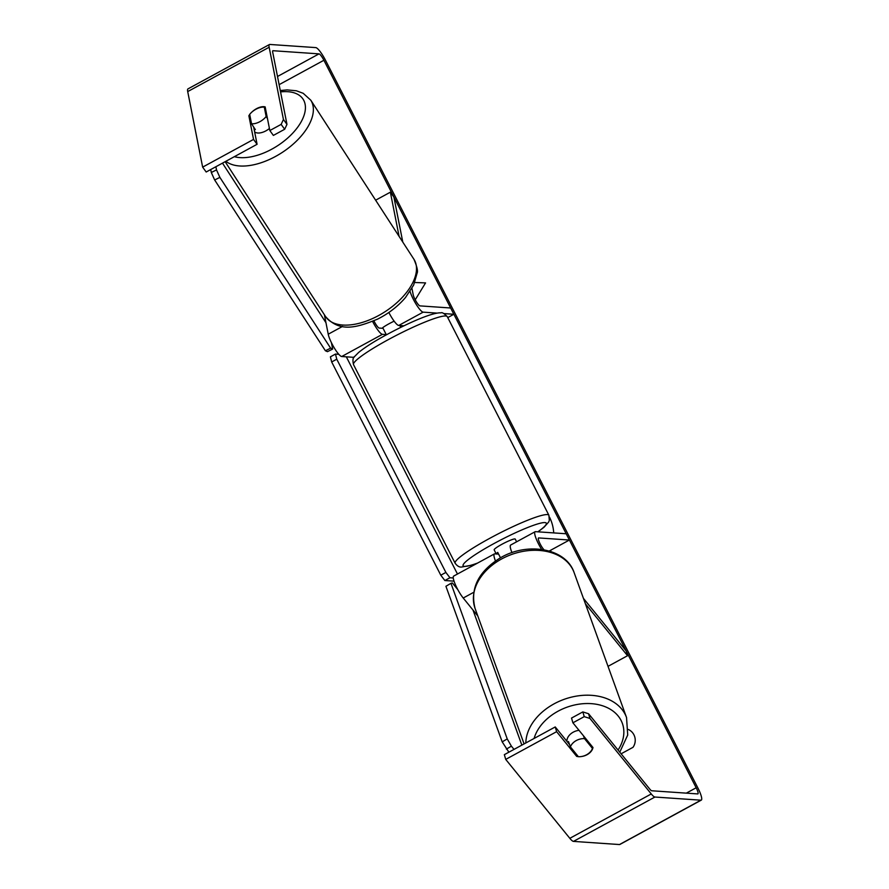 <?xml version="1.0" encoding="UTF-8"?>
<svg xmlns="http://www.w3.org/2000/svg" width="889" height="889" viewBox="0 0 889 889"><rect width="100%" height="100%" fill="white"/><g stroke="black" fill="none" stroke-linecap="round" stroke-linejoin="round"><path stroke-width="1.33" d="M477.793 615.955L463.225 598.019A14.202 2.856 -118.6 0 1 455.446 584.806A14.202 2.856 -118.6 0 1 453.668 576.094L494.395 553.914A14.202 2.856 61.4 0 0 495.462 560.948M583.428 598.353L626.178 650.97L627.556 655.704L608.02 666.35M627.556 655.704L585.406 603.809M511.975 552.647A14.202 2.856 -118.6 0 1 510.675 545.035L535.111 531.733A14.202 2.856 -118.6 0 1 535.478 531.655L566.193 533.767L569.404 540.034L549.235 551.024M541.657 549.424A14.202 2.856 -118.6 0 1 535.111 531.733M543.979 549.791L543.279 548.935A7.101 1.422 -118.6 0 1 539.39 542.323A7.101 1.422 -118.6 0 1 538.501 537.967A7.101 1.422 -118.6 0 1 538.69 537.934L569.404 540.034M498.585 554.103L494.762 553.836A14.202 2.856 61.4 0 0 494.395 553.914M402.795 242.108L393.894 197.058L390.36 192.18L399.094 236.396M390.36 192.18L375.625 200.203M324.385 314.75L328.23 334.208A14.202 2.856 61.4 0 0 334.342 348.043A14.202 2.856 61.4 0 0 341.72 356.511L354.066 357.356M388.849 312.472A14.202 2.856 61.4 0 0 398.728 325.463L403.917 325.819M410.062 291.425A14.202 2.856 61.4 0 0 416.43 304.738A14.202 2.856 61.4 0 0 423.153 312.15L437.144 313.117M411.94 288.358L413.207 294.737A7.101 1.422 61.4 0 0 416.263 301.649A7.101 1.422 61.4 0 0 419.952 305.883L450.656 307.994L453.868 314.262L447.745 317.595M386.259 334.597L382.437 334.331A14.202 2.856 -118.6 0 1 372.591 321.407M444.033 313.584L453.868 314.262M383.048 328.319L379.225 328.063A7.101 1.422 -118.6 0 1 373.925 320.829M269.423 128.472A11.835 6.367 147 0 1 265.189 131.228A11.835 6.367 147 0 1 254.621 131.85M259.21 122.026A11.835 6.367 147 0 1 251.543 123.76L249.687 114.381A11.835 6.367 147 0 1 256.621 108.88A11.835 6.367 147 0 1 264.289 107.136L266.144 116.526A11.835 6.367 147 0 1 259.21 122.026M254.132 129.383A11.835 6.367 147 0 0 255.343 129.627L251.543 123.76M265.611 109.169L264.289 107.136M266.144 116.526L267.467 118.548M550.491 551.402A39.916 38.783 -86.1 0 0 551.047 550.035M553.714 532.911A39.916 38.783 -86.1 0 0 549.535 517.187M477.16 563.293L471.426 565.248L461.413 567.06C459.28 567.26 457.19 565.982 455.146 563.248A52.662 6.556 -27.1 0 1 494.284 535.9A52.662 6.556 -27.1 0 1 547.324 514.587A52.662 6.556 -27.1 0 1 548.902 515.264L447.278 316.673A52.662 6.556 152.9 0 0 445.7 315.984A52.662 6.556 152.9 0 0 392.649 337.298A52.662 6.556 152.9 0 0 353.522 364.646L455.146 563.248M588.574 713.745L589.952 718.468L584.229 716.645L582.84 711.911L588.574 713.745L649.881 789.221A7.101 1.422 61.4 0 0 651.715 790.766L697.709 793.921A7.101 1.422 61.4 0 0 697.898 793.888A7.101 1.422 61.4 0 0 696.176 787.765L323.896 60.263A7.101 1.422 61.4 0 0 319.007 53.873L273.012 50.717A7.101 1.422 61.4 0 0 272.823 50.762A7.101 1.422 61.4 0 0 272.69 52.118L286.969 124.371L284.68 129.261L273.368 135.417L269.834 130.539L281.146 124.382L283.435 119.493L286.969 124.371M628.367 729.491A11.835 11.501 93.9 0 1 632.99 747.327L621.111 753.805M425.564 282.902L414.774 282.502L425.564 282.891L415.219 299.793M589.952 718.468L651.27 793.955A14.202 2.856 61.4 0 0 654.926 797.033L700.91 800.189A14.202 2.856 61.4 0 0 701.288 800.122A14.202 2.856 61.4 0 0 697.843 787.876L325.563 60.374A14.202 2.856 61.4 0 0 315.795 47.606L269.8 44.45A14.202 2.856 61.4 0 0 269.434 44.528A14.202 2.856 61.4 0 0 269.156 47.239L283.435 119.493M505.719 759.395L504.341 754.661L555.236 726.946L556.625 731.669L505.719 759.395L569.827 838.316A14.202 2.856 61.4 0 0 573.483 841.394L619.477 844.55A14.202 2.856 61.4 0 0 619.844 844.472L701.288 800.122M269.434 44.528L187.99 88.878A14.202 2.856 61.4 0 0 187.712 91.589L202.648 167.132L206.181 172.01L257.088 144.296L253.543 139.417L202.648 167.132M251.609 112.314A11.835 6.267 144.1 0 1 265.155 106.88L269.834 130.539M253.543 139.417L248.864 115.759A11.835 6.267 144.1 0 1 249.709 114.492M284.68 129.261L281.146 124.382M257.088 144.296L253.676 127.06M582.84 711.911L571.527 718.068L572.905 722.801L584.229 716.645M555.236 726.946L569.571 744.593M581.317 756.539A11.835 8.523 163.7 0 0 587.073 754.694A11.835 8.523 163.7 0 0 592.985 747.516L572.905 722.801M556.625 731.669L576.694 756.395A11.835 8.523 163.7 0 0 578.306 756.617M575.894 753.65L576.694 756.395M250.365 117.815L248.864 115.759M402.239 326.63A11.835 1.478 152.9 0 0 400.717 327.23L399.85 325.541M394.138 321.173A11.835 1.478 152.9 0 0 382.714 327.674L386.359 334.797M516.62 541.801L515.231 539.09A11.835 1.478 152.9 0 0 514.875 538.934A11.835 1.478 152.9 0 0 502.963 543.724A11.835 1.478 152.9 0 0 494.162 549.869L496.306 554.058M500.485 557.814L497.718 552.402A11.835 1.478 152.9 0 0 496.284 553.947M497.818 554.047A11.835 1.478 152.9 0 0 498.473 553.869M346.321 356.833L457.468 574.016M454.023 581.15L444.856 580.528L440.788 575.205L331.675 361.967L330.397 356.845L335.486 354.066L338.798 354.3M453.257 577.983L449.945 577.75L444.856 580.528M440.788 575.205L445.878 572.427L336.764 359.2L331.675 361.967M445.878 572.427L449.945 577.75M335.486 354.066L336.764 359.2M325.952 322.707L222.483 163.132M215.894 166.732L216.516 169.91L211.304 172.499L214.66 179.978L325.396 350.755L327.463 351.655L332.675 349.066L331.419 342.676M210.715 169.543L211.304 172.499M214.66 179.978L219.883 177.389L330.619 348.166L325.396 350.755M332.675 349.066L330.619 348.166M219.883 177.389L216.516 169.91M579.017 730.325A11.835 8.612 160.1 0 0 572.827 732.403A11.835 8.612 160.1 0 0 566.893 741.293M584.495 738.637A11.835 8.612 160.1 0 0 575.861 740.793A11.835 8.612 160.1 0 0 570.405 746.882L578.372 756.695A11.835 8.612 160.1 0 0 587.007 754.528A11.835 8.612 160.1 0 0 592.463 748.438L584.495 738.637L583.473 735.814M591.441 745.615L592.463 748.438M570.405 746.882L568.471 741.548A11.835 8.612 160.1 0 0 568.127 742.804M472.992 610.043L521.854 745.126M508.875 752.194L502.196 741.859L445.922 586.284L450.956 583.328L507.23 738.915L511.397 746.16L506.363 749.105M514.02 749.394L511.397 746.16M450.956 583.328L452.368 582.951L457.802 589.651M502.196 741.859L507.23 738.915M473.681 592.33L463.225 598.019M342.487 326.441L328.23 334.208M423.153 312.15L398.728 325.463M382.437 334.331L341.72 356.511M225.884 161.287A52.662 28.315 -33 0 0 272.378 158.086A52.662 28.315 -33 0 0 310.783 100.19L303.193 93.301L296.37 90.778L287.136 89.9L280.279 90.522M280.557 91.9A46.739 25.136 147 0 1 304.994 111.836A46.739 25.136 147 0 1 269.023 150.619A46.739 25.136 147 0 1 234.34 156.675M310.783 100.19L413.918 259.255A52.662 28.315 147 0 1 375.514 317.151A52.662 28.315 147 0 1 325.552 316.551L225.139 161.687M696.176 787.765L686.308 793.144M323.896 60.263L279.124 84.655M269.156 47.239L187.712 91.589M319.007 53.873L277.501 76.487M651.27 793.955L569.827 838.316M654.926 797.033L573.483 841.394M700.91 800.189L619.477 844.55M537.834 531.822A46.739 5.823 152.9 0 0 544.913 522.576A46.739 5.823 152.9 0 0 493.673 543.724A46.739 5.823 152.9 0 0 464.491 566.382A46.739 5.823 152.9 0 0 477.704 563.004M525.821 742.971A52.662 38.349 -19.9 0 1 552.202 704.91A52.662 38.349 -19.9 0 1 626.545 717.545L627.712 735.014L619.777 752.161M618.066 750.06A46.739 34.038 160.1 0 0 610.61 709.455A46.739 34.038 160.1 0 0 556.37 712.156A46.739 34.038 160.1 0 0 534.1 738.459M626.545 717.545L574.127 572.638A52.662 38.349 160.1 0 0 499.785 560.003A52.662 38.349 160.1 0 0 475.082 608.465L524.077 743.915M325.552 316.551C339.92 333.075 357.434 327.33 377.492 319.162C388.604 313.584 397.939 306.361 405.495 297.515L413.663 285.047L417.074 273.267C418.119 271.301 417.063 266.633 413.918 259.255M353.522 364.646C352.488 360.189 352.9 357.445 354.733 356.389L358.534 352.555C365.401 346.899 374.78 341.332 380.259 338.209C403.75 325.007 431.543 312.228 441.011 312.85C442.033 312.15 444.111 313.417 447.278 316.673M537.989 531.833L544.035 527.233L548.657 522.032L549.313 520.454L548.902 515.264M574.127 572.638C565.96 547.846 526.544 541.612 499.585 558.325C478.204 571.949 470.037 588.662 475.082 608.465"/></g></svg>
